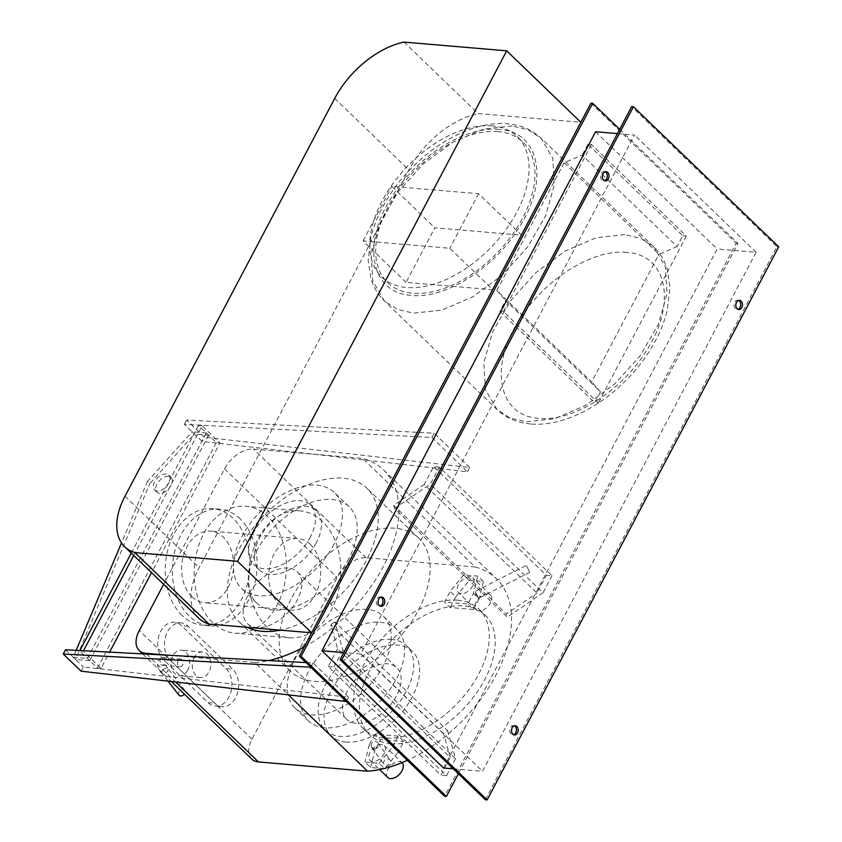 <?xml version="1.0" encoding="UTF-8"?>
<svg xmlns="http://www.w3.org/2000/svg" width="842" height="842" viewBox="0 0 842 842"><rect width="100%" height="100%" fill="white"/><g stroke="black" fill="none" stroke-linecap="round" stroke-linejoin="round"><path stroke-width="0.63" stroke-dasharray="4.21 3.16" d="M157.191 491.012A10.272 6.126 134 0 1 154.549 489.897A10.272 6.126 134 0 1 155.781 480.014A10.272 6.126 134 0 1 166.158 474.004A10.272 6.126 134 0 1 168.8 475.12A10.272 6.126 134 0 1 167.569 485.003A10.272 6.126 134 0 1 157.191 491.012M168.484 476.246A10.272 6.126 -46 0 0 158.107 482.255A10.272 6.126 -46 0 0 156.875 492.138A10.272 6.126 -46 0 0 159.517 493.254A10.272 6.126 -46 0 0 169.895 487.244A10.272 6.126 -46 0 0 171.126 477.361A10.272 6.126 -46 0 0 168.484 476.246M208.616 435.198L89.747 660.675L87.421 658.433L206.301 432.956L208.616 435.198L194.46 433.998L192.134 431.757L147.508 481.308L149.834 483.55L194.46 433.998M206.301 432.956L192.134 431.757M76.159 650.34L73.254 657.234L75.58 659.475L149.834 483.55M147.508 481.308L121.501 542.932M89.747 660.675L75.58 659.475M73.254 657.234L87.421 658.433M101.019 668.432L97.472 668.127L79.685 650.971L83.221 651.276L101.019 668.432L109.618 652.118M133.731 555.478L202.101 425.799L219.899 442.955L151.528 572.634M83.221 651.276L83.516 650.729M202.101 425.799L198.565 425.505L216.352 442.66L219.899 442.955M97.472 668.127L216.352 442.66M198.565 425.505L131.278 553.11M346.346 701.512L348.588 697.26L83.316 666.927L81.074 671.179M348.588 697.26L313.003 662.949L305.962 662.57M65.518 649.771L83.316 666.927M313.003 662.949L310.761 667.201M431.883 437.472L467.468 471.783L202.196 441.461L184.398 424.305L431.883 437.472L434.125 433.22L186.64 420.042L204.438 437.198L202.196 441.461M467.468 471.783L469.71 467.531L204.438 437.198M469.71 467.531L434.125 433.22M184.398 424.305L186.64 420.042M406.076 282.375L363.081 240.917L449.838 248.274L492.833 289.732L406.076 282.375L434.851 227.814L521.608 235.171L478.603 193.713L391.846 186.356L434.851 227.814M492.833 289.732L521.608 235.171M363.081 240.917L391.846 186.356M478.603 193.713L449.838 248.274M682.809 235.76L686.346 236.055L591.452 144.561L587.916 144.266L682.809 235.76L677.094 246.59L582.201 155.096L564.087 162.801L658.981 254.295L677.094 246.59M587.916 144.266L582.201 155.096M499.874 311.245L594.768 402.739L600.483 391.898L505.589 300.405L499.874 311.245L503.421 311.54L598.315 403.034L594.768 402.739M686.346 236.055L598.315 403.034M503.421 311.54L591.452 144.561M564.087 162.801L496.801 290.427L591.684 381.921L658.981 254.295M600.483 391.898L591.684 381.921M496.801 290.427L505.589 300.405M626.574 252.4C593.147 248.664 544.29 279.323 519.556 319.55C488.476 366.554 498.327 416.39 539.101 418.316C572.518 422.063 621.385 391.393 646.109 351.177C677.2 304.173 667.338 254.326 626.574 252.4M499.064 129.458C465.647 125.721 416.779 156.38 392.046 196.596C360.965 243.612 370.827 293.448 411.591 295.374C445.008 299.11 493.875 268.451 518.598 228.235C549.689 181.219 539.827 131.384 499.064 129.458M497.948 131.584A97.556 58.235 -46 0 0 399.297 188.745A97.556 58.235 -46 0 0 387.615 282.638A97.556 58.235 -46 0 0 412.706 293.248A97.556 58.235 -46 0 0 511.357 236.086A97.556 58.235 -46 0 0 523.04 142.193A97.556 58.235 -46 0 0 497.948 131.584M492.012 125.868A97.556 58.235 -46 0 0 393.372 183.03A97.556 58.235 -46 0 0 381.679 276.923A97.556 58.235 -46 0 0 406.781 287.522A97.556 58.235 -46 0 0 505.421 230.361A97.556 58.235 -46 0 0 517.114 136.467A97.556 58.235 -46 0 0 492.012 125.868M478.256 597.473L475.141 591.358L478.256 597.473M529.429 571.571L526.303 565.445L529.429 571.571M463.616 574.939L469.247 580.37L483.413 581.569L477.782 576.139L463.616 574.939L450.144 591.442L444.534 602.072L467.836 604.051L473.446 593.421L477.782 576.139M483.413 581.569L479.077 598.851L473.446 593.421M479.077 598.851L473.467 609.482L467.836 604.051M473.467 609.482L450.165 607.514L444.534 602.072M450.165 607.514L455.775 596.873L450.144 591.442M455.775 596.873L469.247 580.37M470.068 576.738A10.272 6.126 -46 0 0 459.679 582.759A10.272 6.126 -46 0 0 458.448 592.642A10.272 6.126 -46 0 0 461.09 593.757A10.272 6.126 -46 0 0 471.478 587.737A10.272 6.126 -46 0 0 472.709 577.854A10.272 6.126 -46 0 0 470.068 576.738M478.887 610.913A10.272 6.126 134 0 1 476.246 609.797A10.272 6.126 134 0 1 477.467 599.914A10.272 6.126 134 0 1 487.855 593.894A10.272 6.126 134 0 1 490.497 595.01A10.272 6.126 134 0 1 489.265 604.893A10.272 6.126 134 0 1 478.887 610.913M226.024 668.622A20.534 14.819 -85.2 0 1 230.855 692.219A20.534 14.819 -85.2 0 1 215.32 706.101A20.534 14.819 -85.2 0 1 208.079 702.66L163.601 659.77A20.534 14.819 -85.2 0 1 158.78 636.173A20.534 14.819 -85.2 0 1 174.315 622.291A20.534 14.819 -85.2 0 1 181.546 625.732L226.024 668.622L232.76 669.19L188.271 626.311A20.534 14.819 94.8 0 0 181.041 622.859A20.534 14.819 94.8 0 0 165.506 636.752A20.534 14.819 94.8 0 0 170.337 660.338L214.815 703.228A20.534 14.819 94.8 0 0 222.046 706.68A20.534 14.819 94.8 0 0 237.581 692.787A20.534 14.819 94.8 0 0 232.76 669.19M187.713 670.116A12.84 9.262 -85.2 0 1 179.209 675.758A12.84 9.262 -85.2 0 1 171.747 668.643A12.84 9.262 -85.2 0 1 172.884 655.813A12.84 9.262 -85.2 0 1 181.377 650.171A12.84 9.262 -85.2 0 1 188.85 657.286A12.84 9.262 -85.2 0 1 187.713 670.116M194.134 657.623A12.84 9.262 94.8 0 0 192.997 670.442A12.84 9.262 94.8 0 0 200.459 677.557A12.84 9.262 94.8 0 0 208.953 671.916A12.84 9.262 94.8 0 0 210.09 659.086A12.84 9.262 94.8 0 0 202.627 651.982A12.84 9.262 94.8 0 0 194.134 657.623M161.906 670.327L161.906 673.326L163.211 674.084L167.863 671.442L167.874 668.453L166.569 667.706L161.906 670.327M178.862 695.071A3.852 2.852 142 0 1 178.82 692.019A3.852 2.852 142 0 1 181.861 689.587A3.852 2.852 142 0 1 184.935 690.335A3.852 2.852 142 0 1 184.977 693.387A3.852 2.852 142 0 1 184.451 694.166M160.906 664.654L162.622 665.327L165.537 663.664L164.274 658.276L162.58 657.591L159.706 659.265L160.906 664.654M178.072 660.823A3.852 2.779 94.8 0 0 177.736 664.664A3.852 2.779 94.8 0 0 179.967 666.801A3.852 2.779 94.8 0 0 182.525 665.106A3.852 2.779 94.8 0 0 182.861 661.265A3.852 2.779 94.8 0 0 180.62 659.128A3.852 2.779 94.8 0 0 178.072 660.823M389.835 765.189A3.852 3.568 -35.4 0 1 384.173 764.873A3.852 3.568 -35.4 0 1 384.783 760.115A3.852 3.568 -35.4 0 1 390.446 760.421A3.852 3.568 -35.4 0 1 389.835 765.189M377.416 747.696A3.852 3.568 -35.4 0 1 371.754 747.38A3.852 3.568 -35.4 0 1 372.364 742.623A3.852 3.568 -35.4 0 1 378.037 742.928A3.852 3.568 -35.4 0 1 377.416 747.696M383.815 768.62L370.585 767.494L364.954 762.063L379.121 763.262L384.499 768.451M379.121 763.262L392.593 746.77L398.224 752.201L385.078 768.304M392.593 746.77L398.203 736.129L403.834 741.56L398.224 752.201M398.203 736.129L374.9 734.15L380.531 739.581L403.834 741.56M374.9 734.15L369.291 744.791L374.922 750.222L380.531 739.581M370.585 767.494L374.922 750.222M369.291 744.791L364.954 762.063M387.815 777.503A10.272 6.126 134 0 1 389.046 767.62A10.272 6.126 134 0 1 399.434 761.6A10.272 6.126 134 0 1 402.076 762.715M381.637 744.444A10.272 6.126 -46 0 0 371.259 750.464A10.272 6.126 -46 0 0 370.027 760.347A10.272 6.126 -46 0 0 372.669 761.463A10.272 6.126 -46 0 0 383.057 755.453A10.272 6.126 -46 0 0 384.278 745.559A10.272 6.126 -46 0 0 381.637 744.444M404.013 42.1L478.14 113.575L580.833 122.29M198.849 618.26A64.96 38.785 134 0 1 199.133 567.697L408.854 169.926A74.496 44.468 134 0 1 478.14 113.575M390.962 743.739A83.179 49.657 134 0 1 369.564 734.698A83.179 49.657 134 0 1 379.531 654.644A83.179 49.657 134 0 1 463.637 605.903A83.179 49.657 134 0 1 485.034 614.944A83.179 49.657 134 0 1 475.067 694.997A83.179 49.657 134 0 1 390.962 743.739M457.701 600.188A83.179 49.657 -46 0 0 373.595 648.919A83.179 49.657 -46 0 0 363.628 728.983A83.179 49.657 -46 0 0 385.026 738.024A83.179 49.657 -46 0 0 469.141 689.282A83.179 49.657 -46 0 0 479.098 609.229A83.179 49.657 -46 0 0 457.701 600.188M290.911 599.367A92.42 55.172 -46 0 0 290.501 671.306A92.42 55.172 -46 0 0 418.39 610.176A92.42 55.172 -46 0 0 418.8 538.238A92.42 55.172 -46 0 0 290.911 599.367M310.33 537.122A41.079 24.523 134 0 1 253.484 564.287A41.079 24.523 134 0 1 253.674 532.323A41.079 24.523 134 0 1 310.509 505.147A41.079 24.523 134 0 1 310.33 537.122M316.255 542.848A41.079 24.523 134 0 1 259.42 570.013A41.079 24.523 134 0 1 259.599 538.038A41.079 24.523 134 0 1 316.445 510.873A41.079 24.523 134 0 1 316.255 542.848M333.958 544.342A66.75 39.848 134 0 1 241.601 588.495A66.75 39.848 134 0 1 241.896 536.533A66.75 39.848 134 0 1 334.263 492.391A66.75 39.848 134 0 1 333.958 544.342M348.788 558.646A66.75 39.848 134 0 1 256.421 602.788A66.75 39.848 134 0 1 256.715 550.826A66.75 39.848 134 0 1 349.083 506.684A66.75 39.848 134 0 1 348.788 558.646M247.327 627.343A92.42 55.172 134 0 1 238.602 621.27A92.42 55.172 134 0 1 239.012 549.331A92.42 55.172 134 0 1 366.901 488.202A92.42 55.172 134 0 1 366.491 560.141A92.42 55.172 134 0 1 280.154 630.121M212.489 622.448A63.666 45.952 -85.2 0 1 197.523 549.31A63.666 45.952 -85.2 0 1 245.685 506.252A63.666 45.952 -85.2 0 1 268.114 516.946A63.666 45.952 -85.2 0 1 283.07 590.074A63.666 45.952 -85.2 0 1 234.918 633.131A63.666 45.952 -85.2 0 1 212.489 622.448M322.528 521.556A63.666 45.952 94.8 0 0 300.099 510.873A63.666 45.952 94.8 0 0 251.947 553.931A63.666 45.952 94.8 0 0 266.903 627.069A63.666 45.952 94.8 0 0 289.332 637.752A63.666 45.952 94.8 0 0 337.495 594.694A63.666 45.952 94.8 0 0 322.528 521.556M191.902 596.704A35.943 25.944 -85.2 0 1 183.461 555.415A35.943 25.944 -85.2 0 1 210.647 531.113A35.943 25.944 -85.2 0 1 223.309 537.143A35.943 25.944 -85.2 0 1 231.75 578.422A35.943 25.944 -85.2 0 1 204.564 602.735A35.943 25.944 -85.2 0 1 191.902 596.704M310.424 544.532A35.943 25.944 94.8 0 0 297.752 538.501A35.943 25.944 94.8 0 0 270.566 562.803A35.943 25.944 94.8 0 0 279.018 604.093A35.943 25.944 94.8 0 0 291.679 610.124A35.943 25.944 94.8 0 0 318.865 585.822A35.943 25.944 94.8 0 0 310.424 544.532M182.04 615.418A58.53 42.247 -85.2 0 1 168.284 548.184A58.53 42.247 -85.2 0 1 212.552 508.6A58.53 42.247 -85.2 0 1 233.181 518.419A58.53 42.247 -85.2 0 1 246.938 585.664A58.53 42.247 -85.2 0 1 202.659 625.248A58.53 42.247 -85.2 0 1 182.04 615.418M240.307 519.03A58.53 42.247 94.8 0 0 219.688 509.2A58.53 42.247 94.8 0 0 175.41 548.784A58.53 42.247 94.8 0 0 189.166 616.028A58.53 42.247 94.8 0 0 209.795 625.848A58.53 42.247 94.8 0 0 254.063 586.264A58.53 42.247 94.8 0 0 240.307 519.03M324.78 727.783A63.666 38.006 134 0 1 308.404 720.868A63.666 38.006 134 0 1 316.024 659.591A63.666 38.006 134 0 1 380.405 622.28A63.666 38.006 134 0 1 396.782 629.195A63.666 38.006 134 0 1 389.151 690.482A63.666 38.006 134 0 1 324.78 727.783M367.028 609.376A63.666 38.006 -46 0 0 302.646 646.688A63.666 38.006 -46 0 0 295.016 707.964A63.666 38.006 -46 0 0 311.403 714.89A63.666 38.006 -46 0 0 375.774 677.578A63.666 38.006 -46 0 0 383.405 616.302A63.666 38.006 -46 0 0 367.028 609.376M356.134 723.362A35.943 21.46 134 0 1 346.883 719.457A35.943 21.46 134 0 1 351.188 684.862A35.943 21.46 134 0 1 387.53 663.801A35.943 21.46 134 0 1 396.782 667.706A35.943 21.46 134 0 1 392.477 702.302A35.943 21.46 134 0 1 356.134 723.362M288.196 568.024A35.943 21.46 -46 0 0 251.853 589.084A35.943 21.46 -46 0 0 247.548 623.68A35.943 21.46 -46 0 0 256.789 627.585A35.943 21.46 -46 0 0 293.132 606.524A35.943 21.46 -46 0 0 297.437 571.928A35.943 21.46 -46 0 0 288.196 568.024M346.262 742.086A58.53 34.943 134 0 1 331.201 735.719A58.53 34.943 134 0 1 338.21 679.378A58.53 34.943 134 0 1 397.403 645.088A58.53 34.943 134 0 1 412.464 651.445A58.53 34.943 134 0 1 405.444 707.785A58.53 34.943 134 0 1 346.262 742.086M391.509 639.404A58.53 34.943 -46 0 0 332.316 673.695A58.53 34.943 -46 0 0 325.307 730.035A58.53 34.943 -46 0 0 340.368 736.392A58.53 34.943 -46 0 0 399.55 702.102A58.53 34.943 -46 0 0 406.56 645.761A58.53 34.943 -46 0 0 391.509 639.404M251.863 759.158A25.67 15.324 134 0 1 251.979 739.181L337.21 577.517A25.67 15.324 134 0 1 366.133 557.751L475.193 567.003L362.513 458.353L253.453 449.102A25.67 15.324 -46 0 0 224.53 468.868L163.653 584.327M169.368 655.308L254.852 662.559L288.385 694.892M475.193 567.003A124.321 74.212 134 0 1 496.338 578.654A124.321 74.212 134 0 1 498.043 670.979A124.321 74.212 134 0 1 407.339 760.326M254.852 662.559A124.321 74.212 -46 0 0 268.482 660.581M304.257 646.866A124.321 74.212 -46 0 0 383.657 470.004A124.321 74.212 -46 0 0 362.513 458.353M551.984 575.739L543.006 592.757L430.325 484.108L439.303 467.089L551.984 575.739L546.311 575.254L433.63 466.605L424.242 484.413L536.922 593.063L546.311 575.254M439.303 467.089L433.63 466.605M424.242 484.413L393.698 505.295L506.379 613.944L536.922 593.063M393.698 505.295L394.614 508.515L507.294 617.165L506.379 613.944M543.006 592.757L507.294 617.165M394.614 508.515L430.325 484.108M447.512 730.551L455.533 758.674L342.852 650.024L334.832 621.901L447.512 730.551L443.429 733.34L330.748 624.69L337.6 648.75L450.281 757.4L443.429 733.34M334.832 621.901L330.748 624.69M337.6 648.75L328.212 666.559L440.892 775.208L450.281 757.4M328.212 666.559L333.885 667.043L446.565 775.682L440.892 775.208M455.533 758.674L446.565 775.682M333.885 667.043L342.852 650.024M380.9 597.188A4.62 3.336 94.8 0 0 380.026 596.946A4.62 3.336 94.8 0 0 376.532 600.072A4.62 3.336 94.8 0 0 377.616 605.387A4.62 3.336 94.8 0 0 379.247 606.156A4.62 3.336 94.8 0 0 380.152 606.072M514.336 725.857A4.62 3.336 94.8 0 0 513.473 725.615A4.62 3.336 94.8 0 0 509.968 728.74A4.62 3.336 94.8 0 0 511.062 734.045A4.62 3.336 94.8 0 0 512.683 734.824A4.62 3.336 94.8 0 0 513.588 734.729M738.634 300.436A4.62 3.336 94.8 0 0 737.771 300.194A4.62 3.336 94.8 0 0 734.277 303.32A4.62 3.336 94.8 0 0 735.361 308.625A4.62 3.336 94.8 0 0 736.982 309.403A4.62 3.336 94.8 0 0 737.887 309.309M605.198 171.768A4.62 3.336 94.8 0 0 604.324 171.526A4.62 3.336 94.8 0 0 600.83 174.652A4.62 3.336 94.8 0 0 601.925 179.967A4.62 3.336 94.8 0 0 603.546 180.735A4.62 3.336 94.8 0 0 604.451 180.651M453.28 768.82L482.477 771.293L756.116 252.284L717.163 248.979L443.523 767.988M617.418 133.604L634.542 135.057L360.902 654.066L343.768 652.613M360.902 654.066L482.477 771.293M595.589 131.752L717.163 248.979M756.116 252.284L634.542 135.057M485.36 799.753L776.956 246.706L631.658 106.608M619.68 129.31L738.002 243.401L458.385 773.735M778.724 246.853L776.956 246.706M738.002 243.401L736.234 243.243L444.639 796.29M590.926 103.145L736.234 243.243M624.764 234.623L596.304 237.686L565.498 250.874L535.807 272.734L510.547 300.805L492.559 331.948L483.845 362.67L485.392 389.53L497.012 409.528L509.884 417.948L526.071 421.8L554.541 418.737L585.348 405.549L615.039 383.689L640.299 355.619L658.286 324.475L667.001 293.753L665.454 266.893L653.824 246.895L640.962 238.475L624.764 234.623M512.083 125.974L483.624 129.036L452.817 142.224L423.126 164.085L397.866 192.155L379.879 223.298L371.164 254.021L372.711 280.881L384.331 300.878L397.203 309.298L413.39 313.161L441.861 310.098L472.667 296.9L502.358 275.039L527.608 246.969L545.605 215.826L554.32 185.103L552.773 158.243L541.143 138.246L528.281 129.826L512.083 125.974M208.079 702.66L214.815 703.228M188.271 626.311L181.546 625.732M170.337 660.338L163.601 659.77M334.716 98.44L408.854 169.926M125.005 496.212L199.133 567.697M224.53 468.868L337.21 577.517M366.133 557.751L253.453 449.102M146.603 654.087L175.536 681.988M251.979 739.181L139.298 630.532M154.549 489.897L156.875 492.138M168.8 475.12L171.126 477.361M530.597 423.958C517.304 422.852 506.105 418.042 497.012 409.528L384.331 300.878C378.058 294.753 373.595 287.343 370.954 278.66L368.175 260.346L371.006 236.876C374.522 222.888 380.721 209.048 389.593 195.355C417.074 152.349 468.205 119.932 507.568 123.816C520.861 124.921 532.049 129.731 541.143 138.246L653.824 246.895C660.107 253.021 664.559 260.431 667.211 269.114L669.979 287.427L667.148 310.898C663.633 324.886 657.444 338.726 648.561 352.419C621.08 395.424 569.95 427.852 530.597 423.958M381.679 276.923L387.615 282.638M517.114 136.467L523.04 142.193M529.786 572.318L478.614 598.23L475.951 595.252L475.141 591.358L526.303 565.445M476.246 609.797L458.448 592.642M490.497 595.01L472.709 577.854M222.046 706.68L215.32 706.101M181.041 622.859L174.315 622.291M200.459 677.557L179.209 675.758M202.627 651.982L181.377 650.171M167.979 681.125L161.906 673.326M184.935 690.335L167.874 668.453M167.769 668.327L165.053 664.096L164.769 664.633M160.927 657.96L158.138 660.802C156.728 665.338 158.022 669.558 162.011 673.442M162.622 665.327L179.967 666.801M162.58 657.591L180.62 659.128M371.754 747.38L384.173 764.873M378.037 742.928L390.446 760.421M370.027 760.347L379.584 769.556M384.278 745.559L402.002 762.652M363.628 728.983L369.564 734.698M479.098 609.229L485.034 614.944M259.42 570.013L253.484 564.287M316.445 510.873L310.509 505.147M256.421 602.788L241.601 588.495M349.083 506.684L334.263 492.391M290.501 671.306L238.602 621.27M418.8 538.238L366.901 488.202M300.099 510.873L245.685 506.252M289.332 637.752L234.918 633.131M297.752 538.501L210.647 531.113M291.679 610.124L204.564 602.735M219.688 509.2L212.552 508.6M209.795 625.848L202.659 625.248M295.016 707.964L308.404 720.868M383.405 616.302L396.782 629.195M247.548 623.68L346.883 719.457M297.437 571.928L396.782 667.706M325.307 730.035L331.201 735.719M406.56 645.761L412.464 651.445M142.677 653.887L171.326 681.504M383.657 470.004L496.338 578.654M381.805 597.104L380.026 596.946M381.016 606.314L379.247 606.156M515.241 725.762L513.473 725.615M514.462 734.971L512.683 734.824M739.539 300.341L737.771 300.194M738.76 309.551L736.982 309.403M606.103 171.684L604.324 171.526M605.314 180.893L603.546 180.735"/><path stroke-width="1.26" d="M121.501 542.932L76.159 650.34M151.528 572.634L109.618 652.118M83.516 650.729L133.731 555.478M131.278 553.11L79.916 650.54M310.761 667.201L346.346 701.512L81.074 671.179L63.276 654.034L310.761 667.201M305.962 662.57L65.518 649.771L63.276 654.034M184.451 694.166A3.852 2.852 142 0 1 178.862 695.071L167.979 681.125M384.499 768.451L383.815 768.62M402.002 762.652L402.076 762.715A10.272 6.126 134 0 1 400.845 772.598A10.272 6.126 134 0 1 390.456 778.618A10.272 6.126 134 0 1 387.815 777.503L379.584 769.556M134.857 552.605L237.549 561.319L311.677 632.795L580.833 122.29L506.705 50.815L404.013 42.1A74.496 44.468 -46 0 0 334.716 98.44L125.005 496.212A64.96 38.785 -46 0 0 124.711 546.774A64.96 38.785 -46 0 0 134.857 552.605L208.984 624.08A64.96 38.785 134 0 1 198.849 618.26L124.711 546.774M311.677 632.795L208.984 624.08M237.549 561.319L506.705 50.815M280.154 630.121A92.42 55.172 134 0 1 247.327 627.343M288.385 694.892L367.533 771.209L258.473 761.947A25.67 15.324 134 0 1 251.863 759.158L171.326 681.504M163.653 584.327L139.298 630.532A25.67 15.324 -46 0 0 139.183 650.508A25.67 15.324 -46 0 0 145.792 653.297L169.368 655.308M407.339 760.326A124.321 74.212 134 0 1 367.533 771.209M268.482 660.581A124.321 74.212 -46 0 0 304.257 646.866M379.395 605.535A4.62 3.336 -85.2 0 1 378.311 600.23A4.62 3.336 -85.2 0 1 381.805 597.104A4.62 3.336 -85.2 0 1 383.426 597.873A4.62 3.336 -85.2 0 1 384.51 603.188A4.62 3.336 -85.2 0 1 381.016 606.314A4.62 3.336 -85.2 0 1 379.395 605.535M380.152 606.072A4.62 3.336 94.8 0 0 382.889 602.43A4.62 3.336 94.8 0 0 381.658 597.725A4.62 3.336 94.8 0 0 380.9 597.188M512.831 734.192A4.62 3.336 -85.2 0 1 511.747 728.888A4.62 3.336 -85.2 0 1 515.241 725.762A4.62 3.336 -85.2 0 1 516.862 726.541A4.62 3.336 -85.2 0 1 517.956 731.845A4.62 3.336 -85.2 0 1 514.462 734.971A4.62 3.336 -85.2 0 1 512.831 734.192M513.588 734.729A4.62 3.336 94.8 0 0 516.325 731.098A4.62 3.336 94.8 0 0 515.093 726.393A4.62 3.336 94.8 0 0 514.336 725.857M737.129 308.772A4.62 3.336 -85.2 0 1 736.045 303.467A4.62 3.336 -85.2 0 1 739.539 300.341A4.62 3.336 -85.2 0 1 741.171 301.12A4.62 3.336 -85.2 0 1 742.255 306.425A4.62 3.336 -85.2 0 1 738.76 309.551A4.62 3.336 -85.2 0 1 737.129 308.772M737.887 309.309A4.62 3.336 94.8 0 0 740.623 305.678A4.62 3.336 94.8 0 0 739.392 300.973A4.62 3.336 94.8 0 0 738.634 300.436M603.693 180.114A4.62 3.336 -85.2 0 1 602.609 174.81A4.62 3.336 -85.2 0 1 606.103 171.684A4.62 3.336 -85.2 0 1 607.724 172.452A4.62 3.336 -85.2 0 1 608.819 177.767A4.62 3.336 -85.2 0 1 605.314 180.893A4.62 3.336 -85.2 0 1 603.693 180.114M604.451 180.651A4.62 3.336 94.8 0 0 607.187 177.009A4.62 3.336 94.8 0 0 605.956 172.305A4.62 3.336 94.8 0 0 605.198 171.768M343.768 652.613L321.949 650.761L443.523 767.988L453.28 768.82M321.949 650.761L595.589 131.752L617.418 133.604M631.658 106.608L340.063 659.654L485.36 799.753L487.139 799.9L778.724 246.853L633.426 106.755L631.658 106.608M458.385 773.735L446.407 796.448L301.11 656.35L592.705 103.303L619.68 129.31M340.063 659.654L341.831 659.802L487.139 799.9M446.407 796.448L444.639 796.29L299.342 656.192L301.11 656.35M592.705 103.303L590.926 103.145L299.342 656.192M633.426 106.755L341.831 659.802M145.792 653.297L146.603 654.087M175.536 681.988L258.473 761.947M139.183 650.508L142.677 653.887"/></g></svg>
